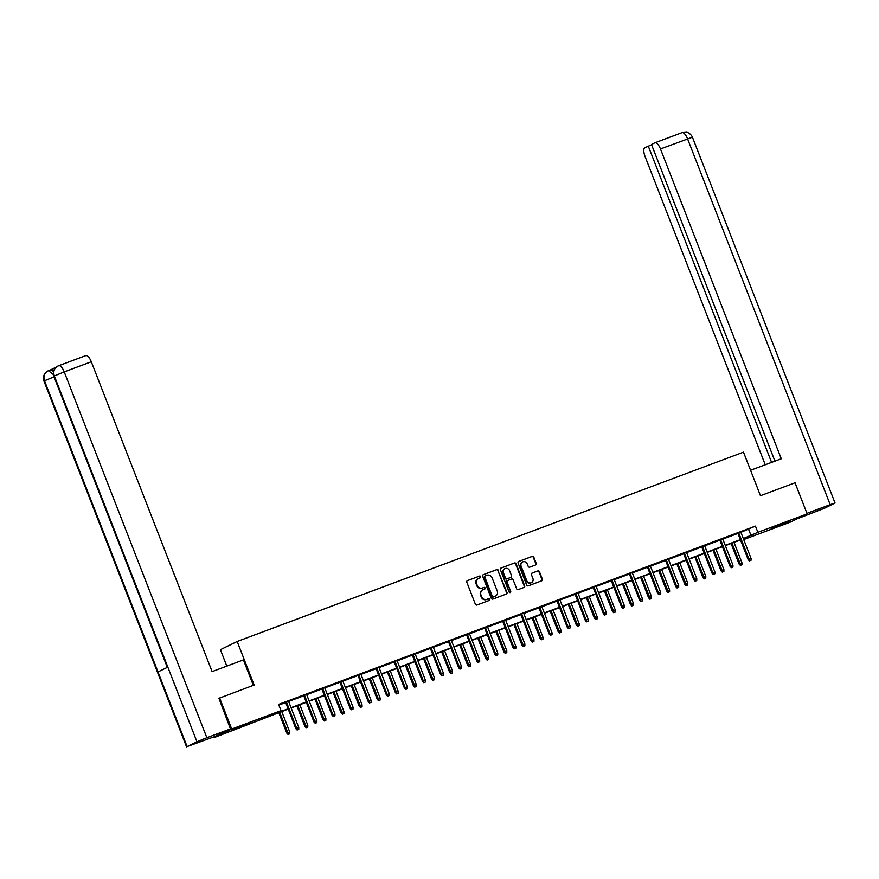 <?xml version="1.0" encoding="UTF-8"?>
<svg xmlns="http://www.w3.org/2000/svg" width="879" height="879" viewBox="0 0 879 879"><rect width="100%" height="100%" fill="white"/><g stroke="black" fill="none" stroke-linecap="round" stroke-linejoin="round"><path stroke-width="1.32" d="M480.692 576.613A0.923 0.846 63.9 0 0 479.56 576.053L467.474 580.579A1.308 1.22 63.9 0 0 466.804 582.228L475.374 604.214A1.308 1.22 63.9 0 0 476.989 605.005L489.087 600.478A0.923 0.846 63.9 0 0 489.548 599.324A0.923 0.846 63.9 0 0 488.416 598.775L486.856 599.357A4.197 3.89 63.9 0 1 481.692 596.808L480.978 594.984A4.197 3.89 63.9 0 1 483.098 589.71L484.659 589.128A0.923 0.846 63.9 0 0 485.12 587.974A0.923 0.846 63.9 0 0 483.988 587.414L482.428 587.996A4.197 3.89 63.9 0 1 477.264 585.447L476.55 583.623A4.197 3.89 63.9 0 1 478.67 578.349L480.231 577.767A0.923 0.846 63.9 0 0 480.692 576.613M480.022 577.844A0.923 0.846 63.9 0 0 479.11 576.272L467.178 580.733M488.878 600.566A0.923 0.846 63.9 0 0 487.966 598.995L486.856 599.357M484.45 589.205A0.923 0.846 63.9 0 0 483.538 587.633L482.428 587.996M777.256 526.455L771.081 528.51L775.267 526.554L790.507 520.928L777.256 526.455M237.78 728.186L231.606 730.229L235.792 728.284L251.031 722.659L237.78 728.186M535.542 564.988A1.308 1.22 63.9 0 0 536.201 563.34L533.795 557.176A1.308 1.22 63.9 0 0 532.18 556.374L518.753 561.406A1.308 1.22 63.9 0 0 518.083 563.043L526.664 585.029A1.308 1.22 63.9 0 0 528.279 585.832L541.706 580.81A1.308 1.22 63.9 0 0 542.365 579.162L539.464 571.713A1.308 1.22 63.9 0 0 537.849 570.91L532.103 573.064A1.308 1.22 63.9 0 0 531.432 574.712L532.883 578.404A3.505 3.252 63.9 0 1 531.377 582.689A3.505 3.252 63.9 0 1 526.785 580.678L521.148 566.208A3.505 3.252 63.9 0 1 522.642 561.923A3.505 3.252 63.9 0 1 527.235 563.933L528.18 566.34A1.308 1.22 63.9 0 0 529.795 567.142L535.542 564.988M218.585 698.453L254.163 685.027L237.176 641.483L743.491 452.147L760.467 495.701L795.034 482.78L807.153 513.885L790.386 522.104L743.7 539.563M219.607 697.948L231.726 729.054L281.016 710.628L274.215 713.968L288.103 708.771M740.887 532.333L755.446 526.092L278.588 704.409L281.016 710.628M755.446 526.092L757.874 532.311L807.153 513.885M498.393 570.416A1.308 1.22 63.9 0 0 496.778 569.614L483.351 574.635A1.308 1.22 63.9 0 0 482.692 576.283L491.262 598.269A1.308 1.22 63.9 0 0 492.877 599.071L506.304 594.039A1.308 1.22 63.9 0 0 506.963 592.402L497.943 570.636A1.308 1.22 63.9 0 0 496.327 569.834L483.054 574.8M501.052 568.021L514.479 562.999A1.308 1.22 63.9 0 1 516.094 563.791L524.664 585.777A1.308 1.22 63.9 0 1 524.005 587.425L518.258 589.578A1.308 1.22 63.9 0 1 516.643 588.776L513.171 579.865A1.308 1.22 63.9 0 0 511.556 579.063L507.743 580.492A1.308 1.22 63.9 0 0 507.073 582.14L510.699 591.424A0.923 0.846 63.9 0 1 510.303 592.545A0.923 0.846 63.9 0 1 509.106 592.017L500.393 569.669A1.308 1.22 63.9 0 1 501.052 568.021L500.854 568.12M237.176 641.483L220.409 649.702L226.804 666.106M278.863 705.101L285.675 702.552M288.62 701.453L303.771 695.783M306.705 694.685L321.857 689.015M324.791 687.916L339.953 682.258M342.887 681.159L358.039 675.49M360.972 674.391L376.135 668.721M379.069 667.622L394.221 661.964M397.154 660.865L412.317 655.196M415.251 654.097L430.402 648.427M433.336 647.329L448.499 641.659M451.432 640.571L466.584 634.902M469.518 633.803L484.681 628.133M487.614 627.035L502.766 621.365M505.7 620.277L520.862 614.608M523.796 613.509L538.948 607.839M541.882 606.741L557.044 601.071M559.978 599.972L575.13 594.314M578.063 593.215L593.226 587.546M596.16 586.447L611.312 580.777M614.245 579.679L629.408 574.02M632.342 572.921L647.493 567.252M650.427 566.153L665.59 560.483M668.523 559.385L683.675 553.726M686.609 552.627L701.772 546.958M704.705 545.859L719.857 540.189M722.791 539.091L737.953 533.432M288.521 701.211L285.587 702.31M306.606 694.443L303.673 695.542M324.703 687.675L321.769 688.773M342.788 680.917L339.854 682.016M360.884 674.149L357.951 675.248M378.97 667.381L376.036 668.479M397.066 660.623L394.133 661.722M415.152 653.855L412.218 654.954M433.248 647.087L430.314 648.186M451.334 640.33L448.4 641.417M469.43 633.561L466.496 634.66M487.515 626.793L484.582 627.892M505.612 620.036L502.678 621.123M523.697 613.267L520.764 614.366M541.794 606.499L538.86 607.598M559.879 599.731L556.945 600.829M577.975 592.973L575.042 594.072M596.061 586.205L593.127 587.304M614.157 579.437L611.224 580.536M632.243 572.679L629.309 573.778M650.339 565.911L647.405 567.01M668.425 559.143L665.491 560.242M686.521 552.386L683.576 553.484M704.606 545.617L701.673 546.716M722.703 538.849L719.758 539.948M740.788 532.092L737.855 533.19M214.685 736.591L214.959 737.283L231.726 729.054M288.235 709.089L214.959 737.283M743.601 539.31L747.897 537.201L743.436 538.871M740.503 539.97L725.34 545.639M722.406 546.738L707.254 552.408M704.321 553.495L689.158 559.165M686.224 560.264L671.073 565.933M668.139 567.032L652.976 572.701M650.042 573.8L634.891 579.459M631.957 580.558L616.794 586.227M613.861 587.326L598.709 592.995M595.775 594.094L580.623 599.753M577.679 600.851L562.527 606.521M559.593 607.62L544.442 613.289M541.497 614.388L526.345 620.047M523.412 621.145L508.26 626.815M505.315 627.914L490.163 633.583M487.23 634.682L472.078 640.341M469.133 641.439L453.982 647.109M451.048 648.208L435.896 653.877M432.951 654.976L417.8 660.634M414.866 661.733L399.714 667.403M396.77 668.501L381.618 674.171M378.684 675.27L363.532 680.939M360.588 682.027L345.436 687.697M342.502 688.795L327.351 694.465M324.406 695.564L309.254 701.233M306.321 702.321L291.169 707.991M743.304 538.552L757.874 532.311M291.037 707.672L306.2 702.002M309.133 700.904L324.285 695.234M327.219 694.146L342.381 688.477M345.315 687.378L360.467 681.708M363.401 680.61L378.563 674.94M381.497 673.852L396.649 668.183M399.582 667.084L414.734 661.415M417.679 660.316L432.831 654.646M435.764 653.547L450.916 647.889M453.861 646.79L469.012 641.121M471.946 640.022L487.098 634.352M490.042 633.254L505.194 627.595M508.128 626.496L523.28 620.827M526.224 619.728L541.376 614.058M544.31 612.96L559.462 607.301M562.406 606.202L577.558 600.533M580.492 599.434L595.643 593.764M598.588 592.666L613.74 587.007M616.673 585.908L631.825 580.239M634.77 579.14L649.922 573.471M652.855 572.372L668.007 566.713M670.952 565.615L686.103 559.945M689.037 558.846L704.189 553.177M707.123 552.078L722.285 546.408M725.219 545.321L740.371 539.651M748.644 529.433L751.073 535.652M478.121 578.613A4.197 3.89 63.9 0 0 476.088 583.843L476.55 583.623M481.978 588.216A4.197 3.89 63.9 0 1 476.803 585.678L476.088 583.843M482.549 589.963A4.197 3.89 63.9 0 0 480.527 595.204L480.978 594.984M486.406 599.577A4.197 3.89 63.9 0 1 481.242 597.028L480.527 595.204M506.139 594.105A1.308 1.22 63.9 0 0 506.513 592.622L497.943 570.636M485.263 575.877A0.923 0.846 63.9 0 0 484.801 577.031L492.328 596.336A0.923 0.846 63.9 0 0 493.46 596.885L495.108 596.27A4.197 3.89 63.9 0 0 497.228 590.996L492.086 577.811A4.197 3.89 63.9 0 0 486.922 575.262L485.263 575.877M485.131 575.954L484.812 576.108A0.923 0.846 63.9 0 0 484.351 577.261L484.801 577.031M495.207 596.237A4.197 3.89 63.9 0 1 494.657 596.489L493.009 597.116A0.923 0.846 63.9 0 1 491.877 596.555L484.351 577.261M500.755 568.186L514.479 562.999M523.84 587.491A1.308 1.22 63.9 0 0 524.214 585.996L515.643 564.01A1.308 1.22 63.9 0 0 514.028 563.219M507.546 580.59L507.282 580.711A1.308 1.22 63.9 0 0 506.623 582.359L510.699 591.424M510.062 592.622A0.923 0.846 63.9 0 0 510.238 591.644M509.556 570.614A3.505 3.252 63.9 0 0 504.975 568.603A3.505 3.252 63.9 0 0 503.469 572.888L505.458 577.986A1.308 1.22 63.9 0 0 507.073 578.789L510.886 577.36A1.308 1.22 63.9 0 0 511.545 575.712L509.556 570.614M504.744 568.724A3.505 3.252 63.9 0 0 503.019 573.108L503.469 572.888M510.633 577.481A1.308 1.22 63.9 0 1 510.435 577.58L506.623 579.008A1.308 1.22 63.9 0 1 505.007 578.206L503.019 573.108M522.423 562.044A3.505 3.252 63.9 0 0 520.698 566.428L521.148 566.208M531.147 582.799A3.505 3.252 63.9 0 1 526.334 580.909L520.698 566.428M541.541 580.865A1.308 1.22 63.9 0 0 541.914 579.382L539.014 571.932A1.308 1.22 63.9 0 0 537.399 571.13L531.806 573.229M535.377 565.054A1.308 1.22 63.9 0 0 535.75 563.56L533.344 557.396A1.308 1.22 63.9 0 0 531.729 556.605L518.456 561.56M288.081 734.492L289.696 733.833L288.081 734.492L286.807 733.141L289.707 731.954L281.741 711.518M288.532 734.273L279.654 712.298M286.807 733.141L278.808 712.616M289.707 731.954L289.696 733.833M285.543 702.189L295.871 728.691L296.684 728.295L286.389 701.871M297.596 729.823L298.761 729.394L297.596 729.823L296.684 728.295L298.772 727.515L288.477 701.09M295.871 728.691L297.146 730.053M298.761 729.394L298.772 727.515M253.339 685.334L243.417 659.898L212.114 671.6L91.306 361.774L64.233 371.905L206.862 737.723L230.463 728.9L218.926 698.289M206.862 737.723L196.94 741.755L167.834 667.095L158 671.919L187.106 746.579L196.94 741.755M187.106 746.579L215.047 736.459L230.463 728.9M56.19 367.136L50.356 369.993M58.816 365.697L85.681 355.643A8.021 3.022 69.5 0 1 85.779 355.599A8.021 3.022 69.5 0 1 91.306 361.774M48.949 370.531L50.312 370.015A8.021 3.022 69.5 0 1 50.411 369.971A8.021 3.022 69.5 0 1 53.432 371.674M53.355 374.52L48.499 370.696C44.477 372.707 43.137 376.058 44.477 380.761L43.95 381.079L186.579 746.897M43.95 381.079C42.752 376.553 44.049 373.19 47.862 370.982L48.488 370.707M167.834 667.095L54.311 375.937L53.806 376.245C52.619 371.707 53.916 368.345 57.706 366.147L58.706 365.73A8.021 3.022 -110.5 0 1 64.233 371.905L54.311 375.937C52.971 371.246 54.311 367.894 58.355 365.873L58.607 365.774A8.021 3.022 -110.5 0 1 58.706 365.73L85.779 355.599M57.794 366.103L58.355 365.873M750.556 470.265L781.277 458.772L660.47 148.947A8.021 3.022 -110.5 0 0 654.943 142.772A8.021 3.022 -110.5 0 0 654.844 142.816L651.471 144.464L774.937 461.145M835.05 503.019L830.183 504.645L687.554 138.816A8.021 3.022 -110.5 0 0 682.027 132.641L686.62 132.268C686.169 132.092 690.312 132.663 692.421 137.201L835.05 503.019L824.689 508.161L797.187 518.775M830.183 504.645L806.944 513.336M651.592 144.793L644.867 147.705A8.021 3.022 -110.5 0 0 645.065 156.506L765.246 464.771M648.252 146.046L771.586 462.398M306.167 727.724L307.782 727.076L306.167 727.724L304.892 726.373L307.804 725.197L299.827 704.749M306.628 727.504L297.739 705.529M304.892 726.373L296.893 705.848M307.804 725.197L307.782 727.076M324.263 720.967L325.878 720.308L324.263 720.967L322.989 719.604L325.889 718.429L317.923 697.992M324.714 720.747L315.836 698.772M322.989 719.604L314.99 699.091M325.889 718.429L325.878 720.308M303.629 695.421L313.968 721.934L314.781 721.527L304.475 695.113M315.693 723.065L316.858 722.626L315.693 723.065L314.781 721.527L316.869 720.747L306.562 694.333M313.968 721.934L315.242 723.285M316.858 722.626L316.869 720.747M321.725 688.664L332.053 715.165L332.866 714.759L322.571 688.345M333.778 716.297L334.943 715.869L333.778 716.297L332.866 714.759L334.954 713.979L324.659 687.565M332.053 715.165L333.328 716.517M334.943 715.869L334.954 713.979M342.349 714.198L343.964 713.539L342.349 714.198L341.074 712.847L343.986 711.66L336.009 691.224M342.81 713.979L333.921 692.004M341.074 712.847L333.075 692.322M343.986 711.66L343.964 713.539M360.445 707.43L362.06 706.782L360.445 707.43L359.17 706.079L362.071 704.903L354.105 684.455M360.895 707.21L352.018 685.235M359.17 706.079L351.171 685.554M362.071 704.903L362.06 706.782M378.53 700.673L380.146 700.014L378.53 700.673L377.256 699.31L380.167 698.135L372.191 677.698M378.992 700.453L370.103 678.478M377.256 699.31L369.257 678.797M380.167 698.135L380.146 700.014M339.81 681.895L350.15 708.397L350.963 708.002L340.656 681.577M351.875 709.529L353.028 709.1L351.875 709.529L350.963 708.002L353.05 707.221L342.744 680.796M350.15 708.397L351.424 709.76M353.028 709.1L353.05 707.221M357.907 675.127L368.235 701.64L369.048 701.233L358.753 674.819M369.96 702.771L371.125 702.332L369.96 702.771L369.048 701.233L371.136 700.453L360.84 674.039M368.235 701.64L369.51 702.991M371.125 702.332L371.136 700.453M375.992 668.37L386.331 694.871L387.145 694.465L376.838 668.051M388.057 696.003L389.21 695.564L388.057 696.003L387.145 694.465L389.232 693.685L378.926 667.271M386.331 694.871L387.606 696.223M389.21 695.564L389.232 693.685M396.627 693.905L398.242 693.245L396.627 693.905L395.352 692.553L398.253 691.366L390.287 670.93M397.077 693.685L388.199 671.71M395.352 692.553L387.353 672.028M398.253 691.366L398.242 693.245M394.089 661.601L404.417 688.103L405.23 687.708L394.935 661.283M406.142 689.235L407.307 688.806L406.142 689.235L405.23 687.708L407.318 686.928L397.022 660.503M404.417 688.103L405.691 689.455M407.307 688.806L407.318 686.928M414.712 687.136L416.327 686.488L414.712 687.136L413.438 685.785L416.349 684.609L408.372 664.161M415.174 686.917L406.285 664.942M413.438 685.785L405.439 665.26M416.349 684.609L416.327 686.488M412.174 654.833L422.513 681.335L423.326 680.939L413.02 654.525M424.238 682.478L425.392 682.038L424.238 682.478L423.326 680.939L425.414 680.159L415.108 653.734M422.513 681.335L423.788 682.697M425.392 682.038L425.414 680.159M432.809 680.379L434.424 679.72L432.809 680.379L431.534 679.017L434.435 677.841L426.469 657.404M433.259 680.148L424.381 658.184M431.534 679.017L423.535 658.503M434.435 677.841L434.424 679.72M430.27 648.076L440.599 674.578L441.412 674.171L431.117 647.757M442.324 675.709L443.488 675.27L442.324 675.709L441.412 674.171L443.499 673.391L433.204 646.977M440.599 674.578L441.873 675.929M443.488 675.27L443.499 673.391M450.894 673.611L452.509 672.951L450.894 673.611L449.619 672.259L452.531 671.073L444.554 650.636M451.356 673.391L442.467 651.416M449.619 672.259L441.621 651.735M452.531 671.073L452.509 672.951M448.356 641.307L458.684 667.809L459.508 667.414L449.202 640.989M460.42 668.941L461.574 668.512L460.42 668.941L459.508 667.414L461.596 666.634L451.29 640.209M458.684 667.809L459.97 669.161M461.574 668.512L461.596 666.634M468.99 666.842L470.606 666.194L468.99 666.842L467.716 665.491L470.617 664.315L462.651 643.867M469.441 666.623L460.563 644.648M467.716 665.491L459.717 644.966M470.617 664.315L470.606 666.194M466.452 634.539L476.781 661.041L477.594 660.645L467.298 634.22M478.506 662.184L479.67 661.744L478.506 662.184L477.594 660.645L479.681 659.865L469.386 633.44M476.781 661.041L478.055 662.403M479.67 661.744L479.681 659.865M487.076 660.085L488.691 659.426L487.076 660.085L485.801 658.723L488.702 657.547L480.736 637.11M487.537 659.854L478.648 637.89M485.801 658.723L477.802 638.198M488.702 657.547L488.691 659.426M484.538 627.782L494.866 654.284L495.69 653.877L485.384 627.463M496.602 655.415L497.756 654.976L496.602 655.415L495.69 653.877L497.778 653.097L487.471 626.683M494.866 654.284L496.152 655.635M497.756 654.976L497.778 653.097M505.172 653.317L506.787 652.657L505.172 653.317L503.898 651.965L506.798 650.779L498.832 630.342M505.623 653.097L496.745 631.122M503.898 651.965L495.888 631.441M506.798 650.779L506.787 652.657M502.634 621.014L512.962 647.515L513.775 647.12L503.48 620.695M514.687 648.647L515.852 648.219L514.687 648.647L513.775 647.12L515.863 646.34L505.568 619.915M512.962 647.515L514.237 648.867M515.852 648.219L515.863 646.34M523.258 646.548L524.873 645.9L523.258 646.548L521.983 645.197L524.884 644.01L516.918 623.574M523.719 646.329L514.83 624.354M521.983 645.197L513.984 624.672M524.884 644.01L524.873 645.9M520.72 614.245L531.048 640.747L531.872 640.351L521.566 613.927M532.784 641.879L533.938 641.45L532.784 641.879L531.872 640.351L533.96 639.571L523.653 613.146M531.048 640.747L532.333 642.109M533.938 641.45L533.96 639.571M541.354 639.791L542.969 639.132L541.354 639.791L540.08 638.429L542.98 637.253L535.014 616.805M541.805 639.56L532.927 617.596M540.08 638.429L532.07 617.904M542.98 637.253L542.969 639.132M538.805 607.488L549.144 633.99L549.957 633.583L539.662 607.169M550.869 635.121L552.034 634.682L550.869 635.121L549.957 633.583L552.045 632.803L541.75 606.389M549.144 633.99L550.419 635.341M552.034 634.682L552.045 632.803M559.44 633.023L561.055 632.364L559.44 633.023L558.165 631.671L561.066 630.485L553.1 610.048M559.901 632.803L551.012 610.828M558.165 631.671L550.166 611.147M561.066 630.485L561.055 632.364M556.901 600.72L567.23 627.221L568.054 626.826L557.747 600.401M568.966 628.353L570.119 627.925L568.966 628.353L568.054 626.826L570.141 626.046L559.835 599.621M567.23 627.221L568.515 628.573M570.119 627.925L570.141 626.046M577.536 626.255L579.151 625.606L577.536 626.255L576.261 624.903L579.162 623.716L571.196 603.28M577.986 626.035L569.109 604.06M576.261 624.903L568.252 604.378M579.162 623.716L579.151 625.606M574.987 593.951L585.326 620.453L586.139 620.058L575.844 593.633M587.051 621.585L588.216 621.156L587.051 621.585L586.139 620.058L588.227 619.277L577.932 592.853M585.326 620.453L586.601 621.816M588.216 621.156L588.227 619.277M595.621 619.497L597.237 618.838L595.621 619.497L594.347 618.135L597.248 616.959L589.282 596.511M596.083 619.266L587.194 597.291M594.347 618.135L586.348 597.61M597.248 616.959L597.237 618.838M593.083 587.194L603.412 613.696L604.236 613.289L593.929 586.875M605.148 614.828L606.301 614.388L605.148 614.828L604.236 613.289L606.323 612.509L596.017 586.095M603.412 613.696L604.697 615.047M606.301 614.388L606.323 612.509M613.718 612.729L615.333 612.07L613.718 612.729L612.443 611.377L615.344 610.191L607.378 589.754M614.168 612.509L605.29 590.534M612.443 611.377L604.433 590.853M615.344 610.191L615.333 612.07M611.169 580.426L621.508 606.928L622.321 606.532L612.026 580.107M623.233 608.059L624.398 607.631L623.233 608.059L622.321 606.532L624.409 605.752L614.113 579.327M621.508 606.928L622.782 608.279M624.398 607.631L624.409 605.752M631.803 605.961L633.418 605.301L631.803 605.961L630.529 604.609L633.429 603.423L625.463 582.986M632.265 605.741L623.376 583.766M630.529 604.609L622.53 584.085M633.429 603.423L633.418 605.301M629.265 573.657L639.593 600.159L640.417 599.764L630.111 573.339M641.329 601.291L642.483 600.862L641.329 601.291L640.417 599.764L642.505 598.984L632.199 572.559M639.593 600.159L640.868 601.522M642.483 600.862L642.505 598.984M649.9 599.192L651.515 598.544L649.9 599.192L648.625 597.841L651.526 596.665L643.56 576.217M650.35 598.973L641.472 576.998M648.625 597.841L640.615 577.316M651.526 596.665L651.515 598.544M647.351 566.889L657.69 593.402L658.503 592.995L648.208 566.581M659.415 594.534L660.579 594.094L659.415 594.534L658.503 592.995L660.59 592.215L650.295 565.801M657.69 593.402L658.964 594.753M660.579 594.094L660.59 592.215M667.985 592.435L669.6 591.776L667.985 592.435L666.711 591.073L669.611 589.897L661.645 569.46M668.436 592.215L659.558 570.24M666.711 591.073L658.712 570.559M669.611 589.897L669.6 591.776M665.447 560.132L675.775 586.634L676.599 586.227L666.293 559.813M677.511 587.765L678.665 587.337L677.511 587.765L676.599 586.227L678.687 585.447L668.381 559.033M675.775 586.634L677.05 587.985M678.665 587.337L678.687 585.447M686.081 585.667L687.697 585.007L686.081 585.667L684.807 584.315L687.708 583.129L679.742 562.692M686.532 585.447L677.654 563.472M684.807 584.315L676.797 563.791M687.708 583.129L687.697 585.007M683.532 553.363L693.872 579.865L694.685 579.47L684.389 553.045M695.597 580.997L696.761 580.569L695.597 580.997L694.685 579.47L696.772 578.69L686.477 552.265M693.872 579.865L695.146 581.228M696.761 580.569L696.772 578.69M704.167 578.898L705.782 578.25L704.167 578.898L702.892 577.547L705.793 576.371L697.827 555.924M704.617 578.679L695.739 556.704M702.892 577.547L694.893 557.022M705.793 576.371L705.782 578.25M701.629 546.595L711.957 573.108L712.781 572.701L702.475 546.288M713.693 574.24L714.847 573.8L713.693 574.24L712.781 572.701L714.869 571.921L704.562 545.507M711.957 573.108L713.232 574.459M714.847 573.8L714.869 571.921M722.263 572.141L723.878 571.482L722.263 572.141L720.989 570.779L723.889 569.603L715.924 549.166M722.714 571.921L713.836 549.946M720.989 570.779L712.979 550.265M723.889 569.603L723.878 571.482M719.714 539.838L730.053 566.34L730.867 565.933L720.571 539.519M731.778 567.471L732.943 567.043L731.778 567.471L730.867 565.933L732.954 565.153L722.659 538.739M730.053 566.34L731.328 567.691M732.943 567.043L732.954 565.153M740.349 565.373L741.964 564.714L740.349 565.373L739.074 564.021L741.975 562.835L734.009 542.398M740.799 565.153L731.921 543.178M739.074 564.021L731.075 543.497M741.975 562.835L741.964 564.714M737.811 533.07L748.139 559.571L748.963 559.176L738.657 532.751M749.875 560.703L751.029 560.275L749.875 560.703L748.963 559.176L751.051 558.396L740.744 531.971M748.139 559.571L749.413 560.934M751.029 560.275L751.051 558.396M54.048 376.86L44.477 380.761L158 671.919M655.053 142.739L681.917 132.685A8.021 3.022 -110.5 0 1 682.027 132.641L654.943 142.772M692.421 137.201L660.47 148.947M53.806 376.245L167.307 667.359M47.949 370.938L50.411 369.971"/></g></svg>
